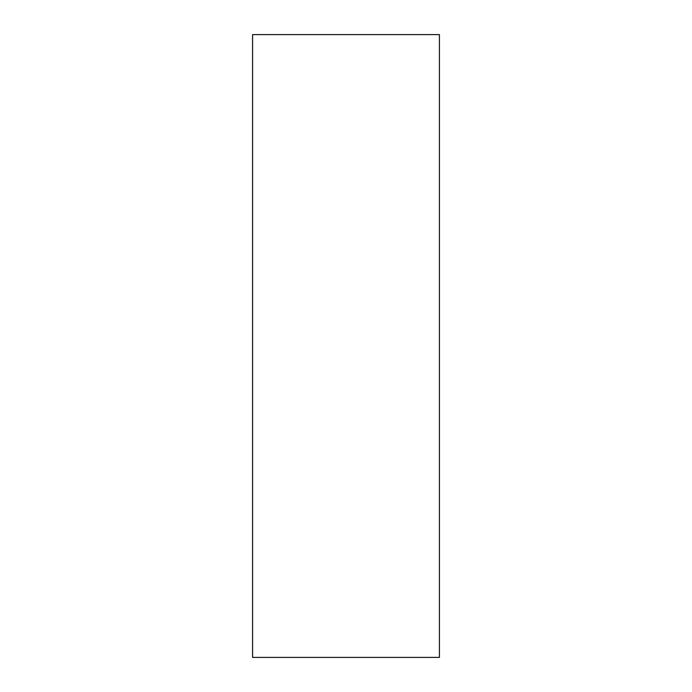 <?xml version="1.0" encoding="UTF-8"?>
<svg xmlns="http://www.w3.org/2000/svg" width="692" height="692" viewBox="0 0 692 692"><rect width="100%" height="100%" fill="white"/><g stroke="black" fill="none" stroke-linecap="round" stroke-linejoin="round"><path stroke-width="0.52" stroke-dasharray="3.46 2.59" d="M252.58 34.6L439.42 34.6L439.42 657.4L252.58 657.4L252.58 34.6"/><path stroke-width="1.04" d="M439.42 657.4L439.42 34.6L252.58 34.6L252.58 657.4L439.42 657.4"/></g></svg>
